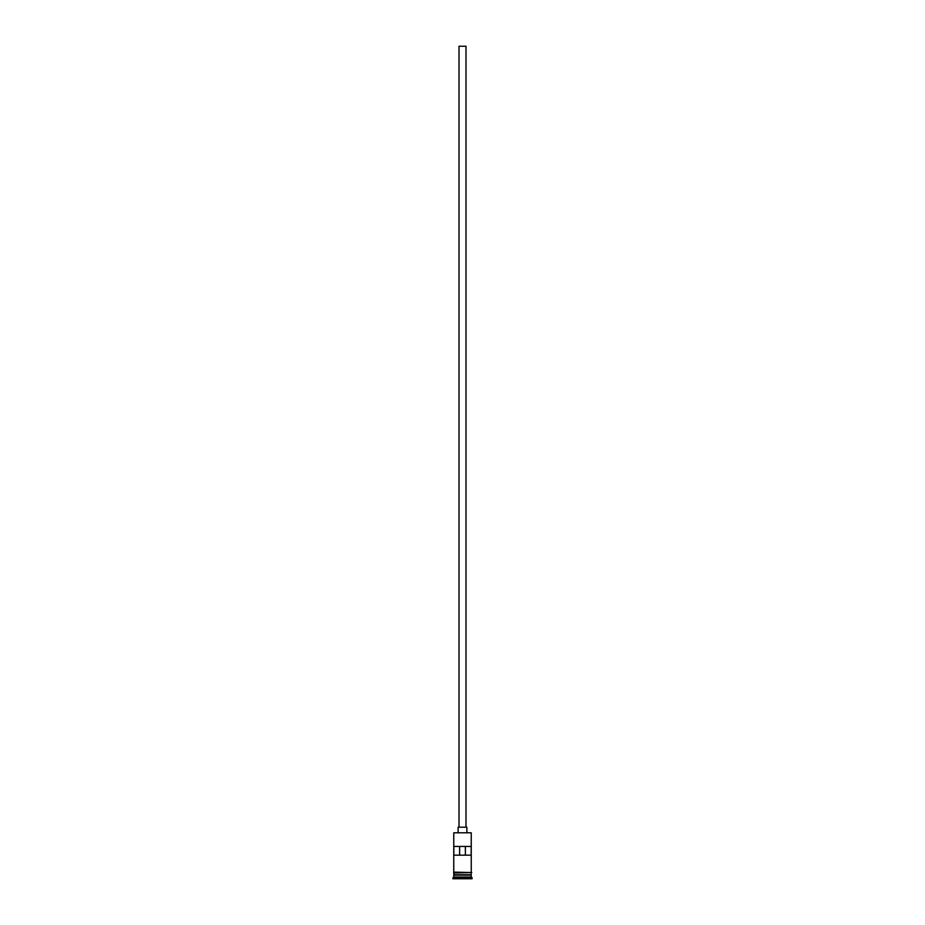 <?xml version="1.0" encoding="UTF-8"?>
<svg xmlns="http://www.w3.org/2000/svg" width="925" height="925" viewBox="0 0 925 925"><rect width="100%" height="100%" fill="white"/><g stroke="black" fill="none" stroke-linecap="round" stroke-linejoin="round"><path stroke-width="1.39" d="M453.759 832.801L471.241 832.801L453.759 832.801L453.759 872.113M459.008 827.204L459.008 46.25L465.992 46.25L465.992 827.204M458.129 832.454L458.129 827.204L466.871 827.204L466.871 832.454M453.944 875.085L471.056 875.085M453.759 872.98L453.944 874.911M471.241 872.98L471.056 874.911M471.241 875.258L471.241 877.004L453.759 877.004L452.892 878.75L472.108 878.75L472.108 877.871L452.892 877.871M471.241 877.004L472.108 877.871M471.172 855.163L471.172 846.433L453.828 846.433L453.828 855.163L471.172 855.163M471.241 832.801L471.241 872.113M471.241 874.726L453.759 874.726M453.759 875.258L453.759 877.004M453.678 872.113L471.762 872.553L453.678 872.98L453.678 872.113M459.632 855.163L459.632 846.433M465.368 846.433L465.368 855.163"/></g></svg>
